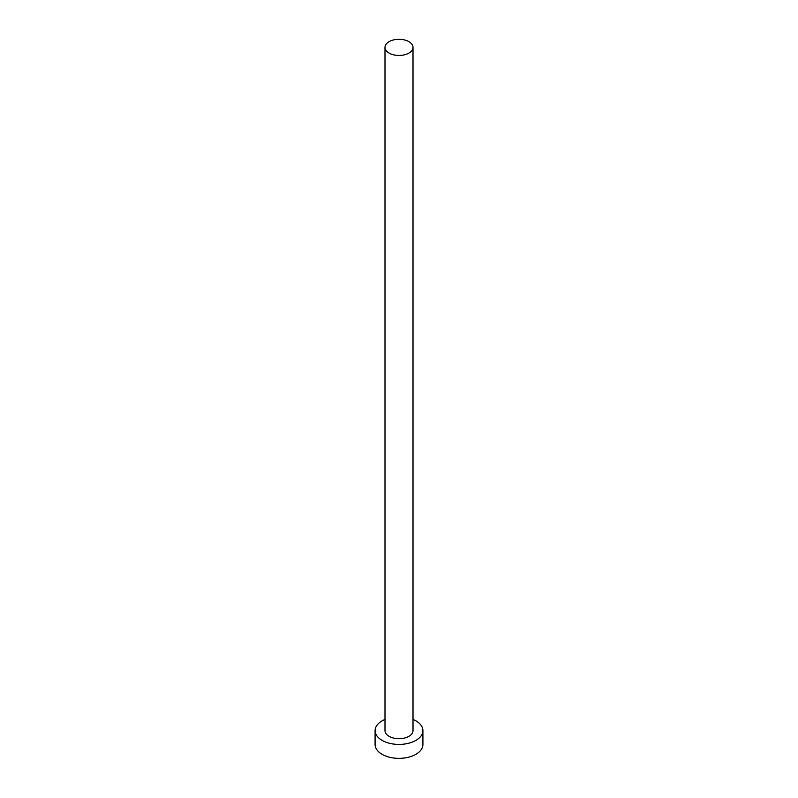 <?xml version="1.0" encoding="UTF-8"?>
<svg xmlns="http://www.w3.org/2000/svg" width="798" height="798" viewBox="0 0 798 798"><rect width="100%" height="100%" fill="white"/><g stroke="black" fill="none" stroke-linecap="round" stroke-linejoin="round"><path stroke-width="1.2" d="M389.095 53.087A14.005 8.09 0 0 0 404.357 54.843A14.005 8.09 0 0 0 413.005 47.371A14.005 8.09 0 0 0 408.905 41.656A14.005 8.09 0 0 0 393.643 39.9A14.005 8.09 0 0 0 384.995 47.371A14.005 8.09 0 0 0 389.095 53.087M384.995 47.371L384.995 730.619A14.005 8.09 0 0 0 389.095 736.335A14.005 8.09 0 0 0 404.357 738.09A14.005 8.09 0 0 0 413.005 730.619L413.005 47.371M384.995 719.427A23.91 13.805 0 0 0 375.09 730.619A23.91 13.805 0 0 0 382.092 740.374A23.91 13.805 0 0 0 408.147 743.367A23.91 13.805 0 0 0 422.91 730.619A23.91 13.805 0 0 0 415.908 720.853A23.91 13.805 0 0 0 413.005 719.427M375.09 730.619L375.09 744.564A23.91 13.805 0 0 0 382.092 754.319A23.91 13.805 0 0 0 408.147 757.312A23.91 13.805 0 0 0 422.91 744.564L422.91 730.619"/></g></svg>

